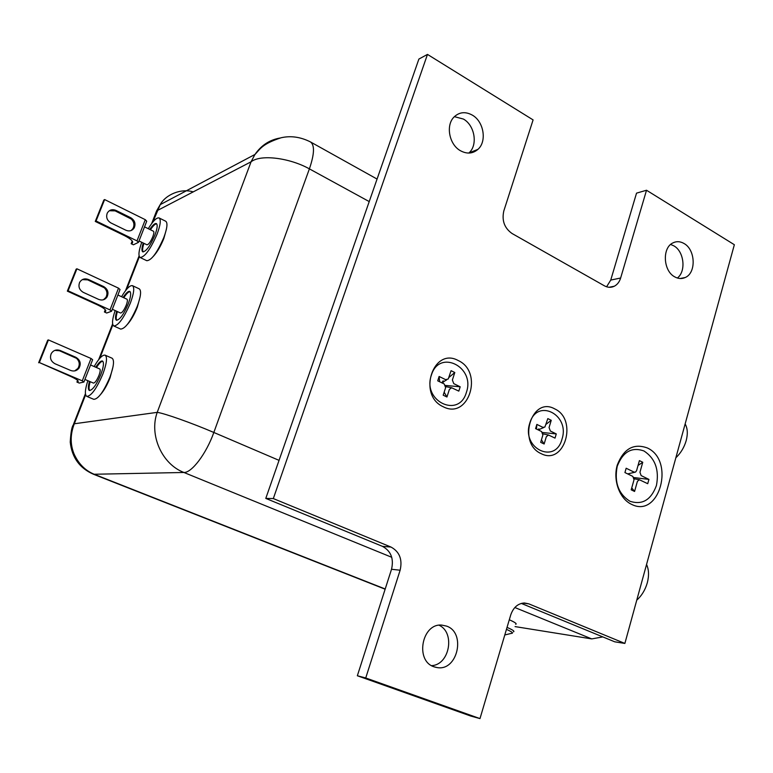 <?xml version="1.0" encoding="UTF-8"?>
<svg xmlns="http://www.w3.org/2000/svg" width="773" height="773" viewBox="0 0 773 773"><rect width="100%" height="100%" fill="white"/><g stroke="black" fill="none" stroke-linecap="round" stroke-linejoin="round"><path stroke-width="1.16" d="M646.557 564.493C648.895 569.556 649.146 575.653 647.301 582.803C645.242 589.934 641.725 595.712 636.759 600.138M685.139 423.942C687.593 428.261 687.941 433.808 686.202 440.571C684.24 447.345 680.791 453.084 675.853 457.78M100.751 394.288C104.152 390.355 107.244 384.877 110.046 377.852L113.042 366.644M153.363 256.336C157.228 252.162 160.716 246.201 163.847 238.451L166.408 229.185M127.429 324.37C131.052 320.322 134.347 314.601 137.304 307.219L140.068 297.045M279.913 138.048C269.564 139.884 261.245 145.353 254.964 154.455L254.839 154.648C260.192 149.044 261.96 144 281.121 137.758C290.783 135.546 300.581 136.947 310.504 141.952L310.504 141.952C314.804 145.131 314.427 154.107 309.393 168.872L213.831 432.465C191.965 423.063 164.34 413.275 157.219 412.357C148.957 435.064 161.944 464.148 183.916 472.477L93.514 474.264L385.138 589.2M369.214 201.579L309.393 168.872C290.233 158.098 260.897 153.982 251.07 161.799L156.6 210.923L155.528 213.677M85.619 394.771L74.324 423.768C70.256 434.184 70.15 444.195 73.995 453.819C78.566 463.945 85.455 470.825 94.664 474.458L385.196 588.987M254.839 154.648L251.07 161.799L157.219 412.357L74.324 423.768L72.285 427.392M193.308 191.897C180.631 188.061 165.644 194.806 160.291 204.487L152.861 222.044M602.814 636.904L591.751 638.904L514.847 607.52M515.06 626.594L591.751 638.904M150.426 229.755C153.064 225.822 155.141 223.841 156.658 223.812M149.759 229.426C152.696 225.078 154.89 223.126 156.349 223.581C157.808 224.759 157.334 228.605 154.919 235.127C150.213 245.93 146.174 251.505 142.792 251.843C141.536 250.974 141.691 248.027 143.247 243.002M148.271 228.692C153.044 220.933 156.658 217.348 159.103 217.947C161.142 219.571 160.475 224.953 157.112 234.084C150.513 249.235 144.851 257.042 140.126 257.506C138.145 255.95 138.686 250.867 141.759 242.278M159.103 217.947L165.76 221.262C167.828 222.904 167.2 228.286 163.857 237.408C157.286 252.52 151.605 260.298 146.822 260.723L140.126 257.506M144.522 226.847L153.46 231.253C154.165 231.813 153.933 233.668 152.774 236.799C150.522 241.978 148.58 244.645 146.957 244.809L139.014 240.954M131.159 230.518L132.966 228.537C134.628 225.098 134.096 221.938 131.352 219.088L115.109 210.865L109.322 210.729M125.883 230.228C129.371 231.62 132.144 230.847 134.183 227.919C135.932 223.735 134.811 220.344 130.801 217.744L115.921 210.411C112.153 208.932 109.264 209.841 107.263 213.126C105.833 217.242 107.051 220.508 110.935 222.943L125.883 230.228M137.005 240.886L96.055 220.991L95.272 221.436L124.782 235.775C131.207 239.118 133.671 241.591 132.183 243.195L131.159 243.708L133.4 244.79L138.464 242.364L137.005 240.886L145.285 219.687L146.725 221.213L138.56 242.113M145.285 219.687L104.635 199.56L103.843 200.043L95.272 221.436M96.055 220.991L104.635 199.56M131.159 243.708L132.222 241.002M143.16 251.94C142.242 250.732 142.493 247.862 143.913 243.331M123.796 297.74C126.434 293.711 128.521 291.682 130.077 291.634M123.12 297.431C126.038 292.986 128.26 290.977 129.758 291.411C131.342 292.677 130.84 296.842 128.241 303.905C123.661 314.505 119.728 319.945 116.433 320.215C115.119 319.355 115.216 316.37 116.713 311.268M121.564 296.706C126.308 288.793 129.941 285.111 132.473 285.672C134.676 287.43 133.971 293.257 130.347 303.132C123.922 318.003 118.414 325.626 113.815 325.993C111.737 324.447 112.182 319.297 115.158 310.553M132.473 285.672L139.266 288.86C141.527 290.638 140.85 296.465 137.256 306.33C130.859 321.162 125.323 328.747 120.656 329.085L113.815 325.993M117.902 295.015L126.946 299.199C127.709 299.818 127.468 301.818 126.221 305.209C124.028 310.282 122.134 312.891 120.549 313.017L112.336 309.268M103.437 299.76L105.853 297.479C107.698 293.914 107.186 290.677 104.307 287.778L87.678 279.865L82.344 279.623M98.635 299.393C102.104 300.687 104.896 299.895 107.012 297.025C108.983 292.677 107.872 289.199 103.679 286.57L88.451 279.517C84.653 278.125 81.706 279.092 79.629 282.406C78.083 286.657 79.319 289.981 83.339 292.387L98.635 299.393M110.008 309.925L68.092 290.812L67.348 291.141L97.562 304.92C104.142 308.098 106.751 310.331 105.379 311.606L104.403 311.973L106.703 313.017L111.554 311.258L110.008 309.925L118.52 288.155L120.037 289.537L111.641 311.046M118.52 288.155L76.913 268.791L76.15 269.159L67.348 291.141M68.092 290.812L76.913 268.791M104.403 311.973L105.273 309.751M116.81 320.302C115.834 319.104 116.027 316.196 117.39 311.577M96.461 367.542C99.089 363.407 101.195 361.3 102.79 361.242M95.765 367.243C98.673 362.682 100.915 360.614 102.471 361.02C104.171 362.392 103.63 366.895 100.838 374.547C96.383 384.935 92.557 390.239 89.359 390.462C87.996 389.621 88.025 386.597 89.465 381.389M94.161 366.547C98.867 358.43 102.519 354.643 105.128 355.165C107.515 357.068 106.761 363.368 102.857 374.074C96.615 388.645 91.253 396.085 86.779 396.385C84.615 394.848 84.972 389.621 87.851 380.703M105.128 355.165L112.085 358.218C114.52 360.131 113.795 366.441 109.921 377.127C103.708 391.66 98.326 399.071 93.794 399.332L86.779 396.385M90.567 364.991L99.727 368.953C100.548 369.62 100.287 371.784 98.944 375.456C96.818 380.432 94.982 382.973 93.436 383.079L84.924 379.446M74.71 370.905L77.918 368.421C80.044 364.692 79.58 361.329 76.527 358.334L59.492 350.749L54.883 350.372M70.643 370.451C74.015 371.639 76.807 370.866 79.01 368.132C81.329 363.59 80.266 359.976 75.831 357.271L60.236 350.517C56.429 349.222 53.443 350.227 51.279 353.532C49.559 357.938 50.796 361.349 54.98 363.745L70.643 370.451M82.276 380.847L39.355 362.556L69.589 375.949C76.343 378.963 79.107 380.934 77.86 381.852L76.933 382.075L79.281 383.079L83.919 382.026L82.276 380.847L91.03 358.479L92.634 359.706L83.977 381.852M91.03 358.479L48.428 339.927L47.704 340.178L38.65 362.769M39.355 362.556L48.428 339.927M76.933 382.075L77.6 380.364M89.736 390.549C88.711 389.35 88.847 386.394 90.161 381.678M454.379 116.655L463.423 119.061C474.854 125.41 478.052 145.121 468.94 152.938L468.796 153.064M472.351 115.138C483.859 121.574 487.096 141.498 477.917 149.373C472.786 153.759 466.969 154.214 460.466 150.735C449.19 144.648 445.499 125.255 454.06 116.984C459.375 111.979 465.472 111.37 472.351 115.138M670.645 244.461L673.872 245.862C684.134 251.457 686.289 271.381 677.361 278.019M684.066 243.524C695.584 249.776 696.367 273.014 685.187 277.526C681.738 279.072 678.211 278.821 674.607 276.792C663.195 270.84 662.026 247.853 672.868 242.925C676.51 241.108 680.25 241.311 684.066 243.524M439.083 625.231C455.461 632.604 449.557 665.002 431.585 665.64M446.543 626.101C466.293 632.594 457.616 671.466 437.122 667.572L434.02 666.799C414.714 660.847 421.932 622.99 441.827 625.106L446.543 626.101M631.493 504.315C659.456 518.857 675.389 460.495 647.301 447.944C633.618 443.035 623.598 448.755 617.25 465.114C612.805 480.294 619.579 498.807 631.493 504.315M443.402 406.83C468.709 420.039 483.792 372.006 458.254 360.556C433.151 346.468 417.082 395.476 443.402 406.83M541.216 453.674C564.532 465.887 578.194 419.362 554.656 408.849C531.515 395.815 516.992 443.267 541.216 453.674M479.985 718.59L365.735 677.969L400.134 570.223C402.588 559.468 399.554 551.748 391.012 547.062L273.323 498.575L265.786 498.411L382.49 546.366C390.954 551.004 393.969 558.637 391.534 569.266L357.348 675.757L470.738 716.04L479.985 718.59L510.731 614.931C513.359 607.423 517.92 603.433 524.413 602.979L528.8 603.848L624.874 643.436L614.767 641.822L521.311 603.413M365.735 677.969L357.348 675.757M620.642 278.009L610.747 280.077L636.527 193.144L646.518 190.245L620.642 278.009C619.453 281.865 617.356 284.599 614.332 286.213C611.105 287.778 607.781 287.643 604.37 285.797L512.064 233.514C504.431 228.103 501.677 220.576 503.812 210.952L533.09 119.902L427.479 54.41L273.323 498.575M610.747 280.077L606.592 286.773M646.518 190.245L734.35 244.722L624.874 643.436M265.786 498.411L418.889 59.057L427.479 54.41M509.301 619.772C514.953 622.275 517.098 623.792 515.736 624.323M617.221 466.322C622.874 451.741 631.802 446.639 644.015 450.997C655.243 458.428 659.379 469.936 656.432 485.512C651.069 500.005 642.228 505.242 629.908 501.242C618.39 493.908 614.168 482.265 617.221 466.322M648.924 479.405L641.136 475.588L639.947 472.284L642.759 462.273L639.406 460.611L636.594 470.631L635.532 472.081L634.053 472.11L626.159 468.235L624.932 472.564L632.836 476.419L634.034 479.733L631.193 489.821L634.575 491.454L637.396 481.376L639.339 479.724L647.726 483.695L648.924 479.405L633.87 477.55M642.759 462.273L638.044 465.462M634.575 491.454L631.734 487.908M431.373 375.185C439.219 348.604 475.559 366.953 466.399 392.326C459.143 418.84 422.039 401.255 431.373 375.185M460.196 386.8L453.761 383.64L452.389 380.016L454.795 372.518L451.074 370.682L448.272 378.963L445.644 379.659L439.122 376.461L437.721 380.818L444.243 383.997L445.625 387.631L443.19 395.187L446.939 397.003L449.364 389.457L451.635 387.756L458.814 391.119L460.196 386.8L445.538 385.447M454.795 372.518L448.891 377.466M444.446 381.186L442.243 383.031M439.122 376.461L439.653 381.756M451.635 387.756L445.915 386.674M446.939 397.003L444.156 392.191M529.727 423.333C536.82 397.593 570.319 414.512 562 439.122C555.449 464.776 521.273 448.582 529.727 423.333M556.27 433.924L550.347 431.015L549.062 427.556L551.246 420.299L547.815 418.599L544.897 427.044L542.859 427.343L536.858 424.406L535.583 428.619L541.593 431.547L542.878 435.015L540.685 442.33L544.134 444.002L546.327 436.697L548.511 435.025L555.024 438.107L556.27 433.924L542.588 432.503M551.246 420.299L546.115 424.251M539.573 429.295L538.568 430.068M536.858 424.406L536.481 429.054M544.134 444.002L541.429 439.837M279.043 460.36L213.831 432.465C206.352 453.606 191.791 472.854 183.916 472.477L391.737 557.285M139.372 256.704L126.695 289.247M112.848 324.824L99.843 358.237M129.961 218.189L130.801 217.744M115.109 210.865L115.921 210.411M131.98 243.302L132.608 241.717M102.886 286.909L103.679 286.57M87.678 279.865L88.451 279.517M105.196 311.683L105.708 310.369M75.068 357.493L75.831 357.271M59.492 350.749L60.236 350.517M77.687 381.901L78.083 380.896M528.8 603.848L522.983 603.075M391.012 547.062L382.49 546.366M400.134 570.223L391.534 569.266M507.04 627.386C512.712 629.86 514.876 631.338 513.514 631.821M504.788 634.971L511.195 633.416C513.871 633.329 512.286 631.966 506.45 629.357M85.417 393.689L73.561 424.145C73.85 425.353 71.309 423.643 70.237 442.137C71.899 457.519 79.658 468.235 93.514 474.264M160.175 204.661L254.964 154.455M98.683 359.629L112.607 323.877M125.526 290.696L139.092 255.873M151.672 223.552L156.59 210.923L160.272 204.516M310.504 141.952L377.069 179.065M132.966 228.537L134.183 227.919M132.676 241.93L132.183 243.195M105.853 297.479L107.012 297.025M105.795 310.562L105.379 311.606M77.918 368.421L79.01 368.132M78.179 381.05L77.86 381.852M477.917 149.373L468.94 152.938M685.187 277.526L680.124 278.522M437.122 667.572L434.706 667.031M614.332 286.213L609.085 287.276M634.691 472.274L627.686 473.907M634.15 478.816L639.339 479.724M446.726 379.862L441.963 382.596L443.171 380.818M543.748 427.537L538.221 429.904M538.066 429.827L538.829 428.899M542.994 433.856L548.511 435.025"/></g></svg>

